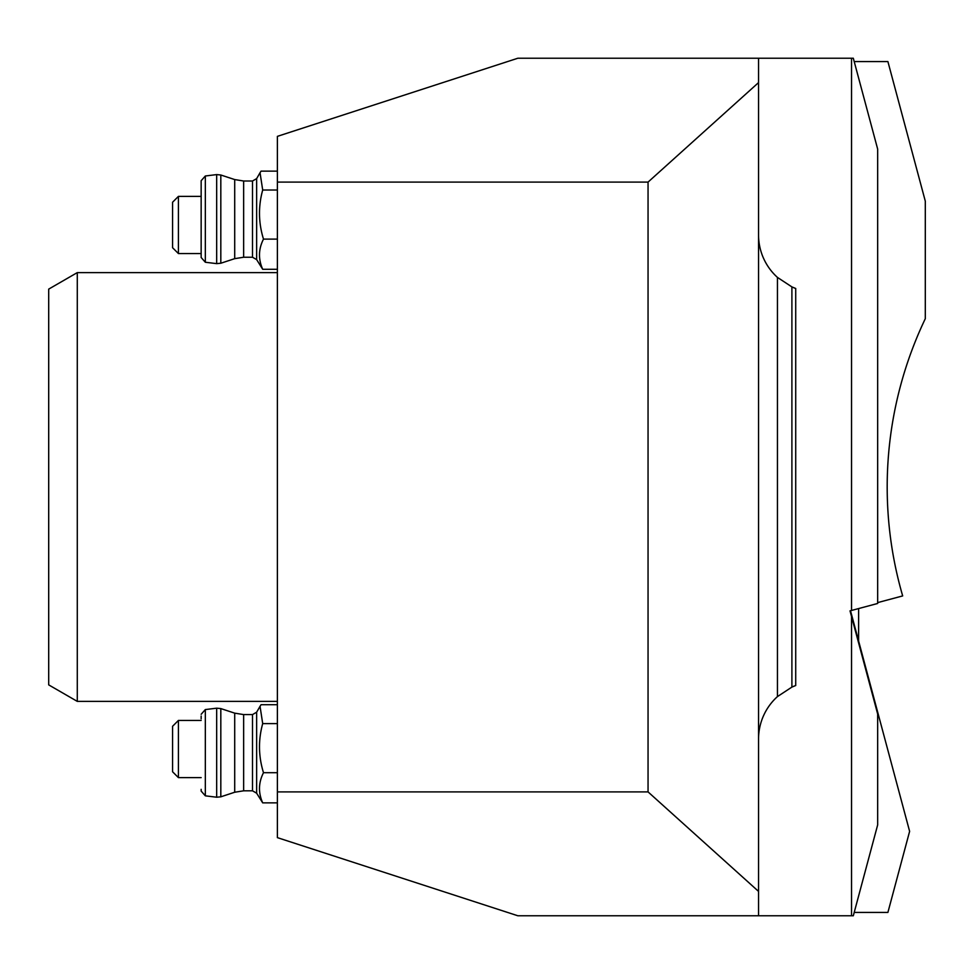 <?xml version="1.0" encoding="UTF-8"?>
<svg xmlns="http://www.w3.org/2000/svg" width="974" height="974" viewBox="0 0 974 974"><rect width="100%" height="100%" fill="white"/><g stroke="black" fill="none" stroke-linecap="round" stroke-linejoin="round"><path stroke-width="1.46" d="M48.7 487L48.7 289.12L77.287 272.61L77.287 701.39L48.7 684.88L48.7 487M277.383 791.899L277.383 837.64L517.839 915.767L758.551 915.767L758.551 891.405L648.051 791.899L277.383 791.899L277.383 136.36L517.839 58.233L853.309 58.233L877.659 149.083L877.659 603.466L850.022 610.868L877.659 713.991L877.659 824.917L853.309 915.767L758.551 915.767M758.551 739.059A57.174 57.174 0 0 1 777.447 696.593L777.447 277.407A57.174 57.174 0 0 1 758.551 234.941M777.447 696.593L791.899 687.096L791.899 286.904L777.447 277.407M795.721 685.513L791.899 687.096A57.174 57.174 0 0 1 795.721 685.513L795.721 288.487A57.174 57.174 0 0 1 791.899 286.904L795.721 288.487M851.532 616.469L851.532 915.767M851.532 58.233L851.532 610.467M277.383 182.101L648.051 182.101L648.051 791.899M648.051 182.101L758.551 82.595L758.551 891.405M758.551 82.595L758.551 58.233M854.21 61.569L887.898 61.569L925.3 201.155L925.3 318.693A390.659 390.659 0 0 0 902.679 595.918L877.659 602.614M850.509 610.735L909.619 831.358L887.898 912.431L854.21 912.431M201.155 720.443L178.412 720.443L178.412 777.617L201.155 777.617M178.412 777.617L172.568 771.761L172.568 726.287L178.412 720.443M201.155 196.383L178.412 196.383L178.412 253.557L201.155 253.557M178.412 253.557L172.568 247.713L172.568 202.239L178.412 196.383M858.605 608.567L858.605 640.941M201.155 718.824L201.155 716.048M262.7 802.868L256.637 793.189L256.637 712.201L260.046 706.308L262.7 723.621C258.183 739.972 258.439 756.335 263.491 772.699C258.439 782.67 258.183 792.726 262.7 802.868L277.383 802.868M277.383 704.713L261.056 704.713L260.046 706.308M277.383 723.621L262.7 723.621M277.383 772.699L263.491 772.699M205.331 262.25L201.155 257.513L201.155 180.714L205.331 175.99L205.331 262.25L216.678 263.637L216.678 174.59L220.818 175.003L220.818 263.236L234.71 258.658L234.71 179.569L243.646 181.006L252.51 181.006L252.51 257.233L256.637 259.608L256.637 178.619L260.046 172.727L262.7 190.027C258.183 206.391 258.439 222.754 263.491 239.117C258.439 249.088 258.183 259.145 262.7 269.287L256.637 259.608M201.155 185.243L201.155 255.772M277.383 171.132L261.056 171.132L260.046 172.727M277.383 190.027L262.7 190.027M277.383 239.117L263.491 239.117M277.383 269.287L262.7 269.287M205.331 795.831L216.678 797.219L216.678 708.183L205.331 709.571L205.331 795.831L201.155 791.095L201.155 789.354M243.646 790.815L243.646 714.587L234.71 713.151L234.71 792.239L243.646 790.815L252.51 790.815L252.51 714.587L256.637 712.201M234.71 792.239L220.818 796.817L220.818 708.585L234.71 713.151M234.71 258.658L243.646 257.233L243.646 181.006M277.383 272.61L77.287 272.61M277.383 701.39L77.287 701.39M252.51 790.815L256.637 793.189M243.646 714.587L252.51 714.587M216.678 708.183L220.818 708.585L216.678 708.183M216.678 797.219L220.818 796.817L216.678 797.219M205.331 709.571L201.155 714.295M256.637 178.619L252.51 181.006M243.646 257.233L252.51 257.233M234.71 179.569L220.818 175.003L216.678 174.59L205.331 175.99L201.155 180.714M216.678 263.637L220.818 263.236L216.678 263.637"/></g></svg>

